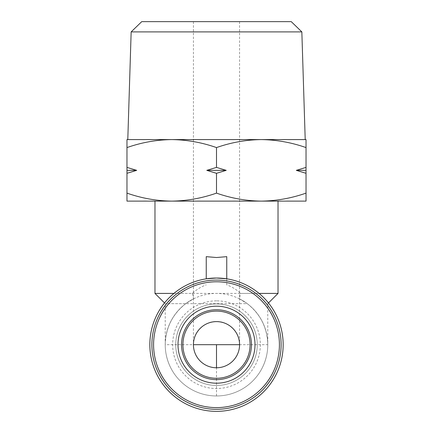 <?xml version="1.0" encoding="UTF-8"?>
<svg xmlns="http://www.w3.org/2000/svg" width="433" height="433" viewBox="0 0 433 433"><rect width="100%" height="100%" fill="white"/><g stroke="black" fill="none" stroke-linecap="round" stroke-linejoin="round"><path stroke-width="0.32" stroke-dasharray="2.17 1.62" d="M193.427 344.69A23.073 23.073 0 0 0 216.5 367.763A23.073 23.073 0 0 0 239.573 344.69C240.607 333.275 227.915 320.582 216.5 321.616C205.085 320.582 192.393 333.275 193.427 344.69L193.427 21.65L291.268 21.65M185.735 303.668C172.491 314.142 165.655 327.813 165.222 344.69A51.278 51.278 0 0 0 216.5 395.968A51.278 51.278 0 0 0 267.778 344.69C267.345 327.813 260.509 314.142 247.265 303.668L165.222 303.668L185.735 303.668L193.627 298.797A51.278 51.278 0 0 0 216.5 395.968A51.278 51.278 0 0 0 239.373 298.797L240.553 293.417L259.091 293.417M131.156 31.901L301.844 31.901M305.205 139.583L126.972 139.583L126.972 201.118L171.733 201.118C156.486 200.901 141.564 198.238 126.972 193.123M306.028 193.123C291.436 198.238 276.514 200.901 261.267 201.118L306.028 201.118L306.028 173.314L296.313 170.353L306.028 167.392L306.028 139.583L261.267 139.583C246.014 139.799 231.092 142.462 216.5 147.583C201.908 142.462 186.986 139.799 171.733 139.583C156.486 139.799 141.564 142.462 126.972 147.583M141.732 21.65L193.427 21.65M206.785 170.353L226.215 170.353L216.5 173.314L206.785 170.353L216.5 167.392L226.215 170.353M216.5 378.274A33.585 33.585 0 0 1 182.915 344.69A33.585 33.585 0 0 1 216.5 311.105A33.585 33.585 0 0 1 250.085 344.69A33.585 33.585 0 0 1 216.5 378.274M216.5 201.118L154.971 201.118L216.5 201.118M226.757 256.661L226.757 284.892C232.012 286.792 236.613 289.634 240.553 293.417M278.029 293.417L216.5 293.417A51.278 51.278 0 0 1 267.778 344.69A51.278 51.278 0 0 1 216.5 395.968A51.278 51.278 0 0 1 165.222 344.69A51.278 51.278 0 0 1 216.5 293.417L154.971 293.417M226.757 284.892L226.757 278.825A66.66 66.66 0 0 1 282.96 349.832A66.66 66.66 0 0 1 216.5 411.35A66.66 66.66 0 0 1 150.04 349.832A66.66 66.66 0 0 1 206.243 278.825L206.243 256.661M173.909 293.417L192.447 293.417C196.344 289.661 200.944 286.819 206.243 284.892M192.447 293.417L193.627 298.797M216.5 280.081A64.609 64.609 0 0 1 281.109 344.69A64.609 64.609 0 0 1 216.5 409.299A64.609 64.609 0 0 0 281.109 344.69A64.609 64.609 0 0 0 216.5 280.081A64.609 64.609 0 0 1 281.109 344.69A64.609 64.609 0 0 1 216.5 409.299A64.609 64.609 0 0 1 151.891 344.69A64.609 64.609 0 0 1 216.5 280.081A64.609 64.609 0 0 0 151.891 344.69A64.609 64.609 0 0 0 216.5 409.299A64.609 64.609 0 0 1 151.891 344.69A64.609 64.609 0 0 1 216.5 280.081M216.5 303.928A40.767 40.767 0 0 0 175.733 344.69A40.767 40.767 0 0 0 216.5 385.457A40.767 40.767 0 0 0 257.267 344.69A40.767 40.767 0 0 0 216.5 303.928A40.767 40.767 0 0 1 257.267 344.69A40.767 40.767 0 0 1 216.5 385.457A40.767 40.767 0 0 1 175.733 344.69A40.767 40.767 0 0 1 216.5 303.928M216.5 139.583L261.267 139.583C276.514 139.799 291.436 142.462 306.028 147.583M216.5 21.65L239.573 21.65L216.5 21.65M306.028 167.392L306.028 173.314M216.5 193.123C201.908 198.238 186.986 200.901 171.733 201.118L261.267 201.118C246.014 200.901 231.092 198.238 216.5 193.123L216.5 173.314M216.5 167.392L216.5 147.583M126.972 167.392L136.687 170.353L126.972 173.314M296.313 170.353L306.028 170.353M136.687 170.353L126.972 170.353M239.373 298.797L247.265 303.668M216.5 395.968L216.5 344.69L165.222 344.69L165.222 303.668L164.518 302.965M268.482 302.965L267.778 303.668L267.778 344.69L216.5 344.69M216.5 300.848A43.841 43.841 0 0 0 172.659 344.69A43.841 43.841 0 0 0 216.5 388.531A43.841 43.841 0 0 0 260.341 344.69A43.841 43.841 0 0 0 216.5 300.848M239.573 21.65L239.573 344.69"/><path stroke-width="0.65" d="M281.109 344.69A64.609 64.609 0 0 0 216.5 280.081A64.609 64.609 0 0 0 151.891 344.69A64.609 64.609 0 0 0 216.5 409.299A64.609 64.609 0 0 0 281.109 344.69M131.156 31.901L141.732 21.65L291.268 21.65L301.844 31.901L131.156 31.901L127.795 139.583M216.5 139.583L305.205 139.583L301.844 31.901M216.5 367.763A23.073 23.073 0 0 1 193.427 344.69A23.073 23.073 0 0 1 216.5 321.616A23.073 23.073 0 0 1 239.573 344.69A23.073 23.073 0 0 1 216.5 367.763L216.5 344.69L193.427 344.69M126.972 193.123L126.972 201.118L261.267 201.118C276.514 200.901 291.436 198.238 306.028 193.123L306.028 201.118L261.267 201.118C246.014 200.901 231.092 198.238 216.5 193.123C201.908 198.238 186.986 200.901 171.733 201.118C156.486 200.901 141.564 198.238 126.972 193.123L126.972 173.314L136.687 170.353L126.972 167.392L126.972 147.583C141.564 142.462 156.486 139.799 171.733 139.583L306.028 139.583L306.028 193.123M206.785 170.353L226.215 170.353L216.5 167.392L206.785 170.353L216.5 173.314L216.5 193.123M216.5 378.274A33.585 33.585 0 0 1 182.915 344.69A33.585 33.585 0 0 1 216.5 311.105A33.585 33.585 0 0 1 250.085 344.69A33.585 33.585 0 0 1 216.5 378.274M216.5 257.521L226.757 256.661L226.757 278.825L216.5 278.029A66.66 66.66 0 0 1 283.16 344.69A66.66 66.66 0 0 1 216.5 411.35A66.66 66.66 0 0 1 149.84 344.69A66.66 66.66 0 0 1 216.5 278.029L206.243 278.825L206.243 256.661L216.5 257.521M259.091 293.417L278.029 293.417L278.029 201.118M126.972 147.583L126.972 139.583L171.733 139.583C186.986 139.799 201.908 142.462 216.5 147.583C231.092 142.462 246.014 139.799 261.267 139.583C276.514 139.799 291.436 142.462 306.028 147.583M306.028 167.392L296.313 170.353L306.028 173.314M216.5 147.583L216.5 167.392M216.5 173.314L226.215 170.353M126.972 167.392L126.972 173.314M296.313 170.353L306.028 170.353M126.972 170.353L136.687 170.353M154.971 201.118L154.971 293.417L173.909 293.417M216.5 309.747A34.949 34.949 0 0 1 251.449 344.69A34.949 34.949 0 0 1 216.5 379.638A34.949 34.949 0 0 1 181.551 344.69A34.949 34.949 0 0 1 216.5 309.747M255.01 344.69A38.51 38.51 0 0 0 216.5 306.18A38.51 38.51 0 0 0 177.99 344.69A38.51 38.51 0 0 0 216.5 383.2A38.51 38.51 0 0 0 255.01 344.69M279.415 344.69A62.915 62.915 0 0 0 216.5 281.78A62.915 62.915 0 0 0 153.585 344.69A62.915 62.915 0 0 0 216.5 407.605A62.915 62.915 0 0 0 279.415 344.69M239.573 344.69L216.5 344.69M268.482 302.965L278.029 293.417M164.518 302.965L154.971 293.417"/></g></svg>
